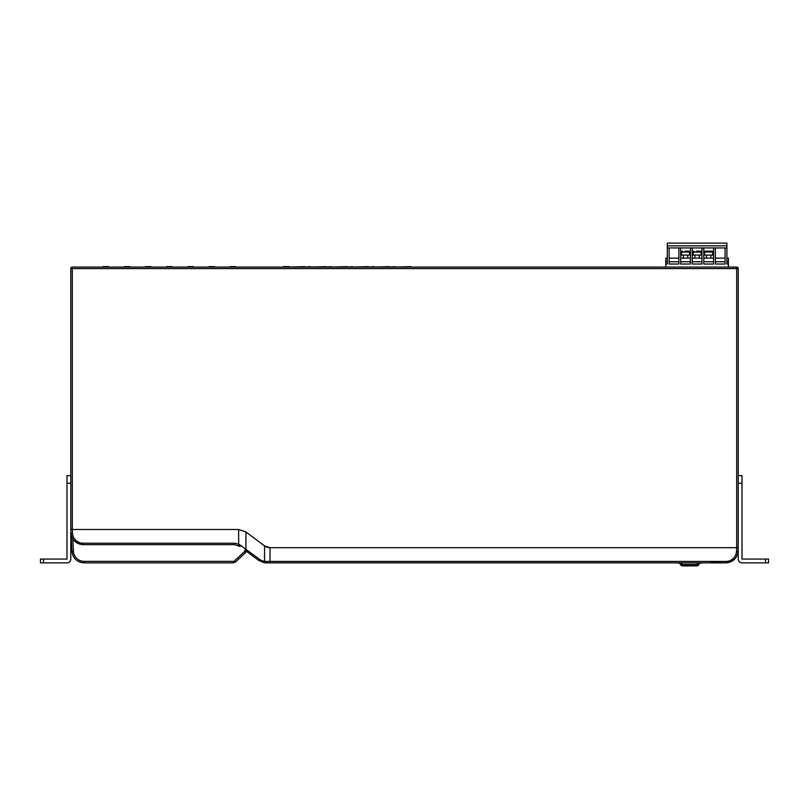 <?xml version="1.0" encoding="UTF-8"?>
<svg xmlns="http://www.w3.org/2000/svg" width="809" height="809" viewBox="0 0 809 809"><rect width="100%" height="100%" fill="white"/><g stroke="black" fill="none" stroke-linecap="round" stroke-linejoin="round"><path stroke-width="1.21" d="M475.884 267.071L499.972 267.071M738.212 475.641L742.005 475.641L742.005 559.07L768.55 559.07L768.55 562.862L742.005 562.862A3.792 3.792 0 0 1 738.212 559.07L738.212 268.588A1.517 1.517 0 0 0 736.696 267.071L72.304 267.071A1.517 1.517 0 0 0 70.787 268.588L72.304 268.588L72.304 267.071M269.65 547.683L268.082 547.491M267.263 547.268L266.1 546.813M264.816 546.075L265.595 546.55M641.132 267.071L656.301 267.071M256.372 267.071L235.682 267.071M230.221 267.071L214.496 267.071M103.087 267.071L82.397 267.071M124.273 267.071L108.537 267.071M145.458 267.071L129.733 267.071M166.654 267.071L150.929 267.071M187.84 267.071L172.115 267.071M209.035 267.071L193.311 267.071M235.682 266.616L230.221 266.616M209.035 266.616L214.496 266.616M187.84 266.616L193.311 266.616M166.654 266.616L172.115 266.616M145.458 266.616L150.929 266.616M124.273 266.616L129.733 266.616M103.087 266.616L108.537 266.616M445.456 267.071L469.726 267.071M410.739 267.071L436.88 267.071M283.595 267.071L262.905 267.071M410.739 266.616L395.004 267.071M389.544 267.071L395.004 266.616M389.544 266.616L373.809 267.071M368.348 267.071L373.809 266.616M368.348 266.616L352.623 267.071M347.162 267.071L352.623 266.616M347.162 266.616L331.437 267.071M325.976 267.071L331.437 266.616M325.976 266.616L310.241 267.071M304.781 267.071L310.241 266.616M304.781 266.616L289.056 267.071M283.595 266.616L289.056 266.616M736.696 267.071L736.696 547.693L738.212 547.693L738.212 478.675M70.787 268.588L70.787 529.49L72.304 529.49L72.304 268.588L738.212 268.588M742.005 493.996L742.005 483.074M742.005 513.412L742.005 524.333L742.005 513.412M742.005 554.671L742.005 543.749M70.787 308.027L70.787 314.094L70.787 308.027M70.787 277.689L70.787 283.757L70.787 277.689M70.787 336.847L70.787 333.814M70.787 342.156L70.787 339.123M70.787 347.466L70.787 344.432M70.787 352.775L70.787 349.741M70.787 358.084L70.787 355.05M70.787 363.393L70.787 360.359M70.787 368.702L70.787 365.668M70.787 374.011L70.787 370.977M70.787 379.32L70.787 376.286M70.787 384.629L70.787 381.595M70.787 389.938L70.787 386.904M70.787 395.247L70.787 392.213M70.787 400.556L70.787 397.522M70.787 405.865L70.787 402.831M70.787 411.174L70.787 408.141M70.787 416.483L70.787 413.45M70.787 421.792L70.787 418.759M70.787 427.101L70.787 424.068M70.787 432.411L70.787 429.377M70.787 437.72L70.787 434.686M70.787 443.029L70.787 439.995M70.787 448.338L70.787 445.304M70.787 453.647L70.787 450.613M70.787 458.956L70.787 455.922M70.787 464.265L70.787 461.231M70.787 469.574L70.787 466.54M72.77 555.196L71.93 551.364C72.931 558.392 76.976 562.225 84.055 562.862C76.976 562.225 72.931 558.392 71.93 551.364L70.98 533.161C71.981 540.19 76.016 544.022 83.094 544.659L234.61 544.659L234.61 544.063M77.209 543.132L83.094 544.659L83.094 543.223A10.628 10.608 180 0 1 72.497 533.151L72.304 529.49L238.655 529.49L245.936 531.918L264.543 545.873L270.014 547.693L264.543 545.873L264.543 561.335L265.918 561.426L270.004 561.426L270.004 547.693L736.696 547.693L736.503 551.354A10.628 10.608 180 0 1 725.906 561.426L270.004 561.426L270.004 562.862L265.959 562.862L265.918 561.426M738.212 547.693L738.02 551.364C737.019 558.402 732.974 562.235 725.906 562.862L711.192 562.568M734.228 559.555L726.3 562.852M708.199 562.862L671.146 562.862M238.655 529.49L238.655 544.022L259.527 559.302A10.598 10.578 -143.1 0 0 264.543 561.335L264.412 562.761L265.959 562.862L725.906 562.862C732.974 562.225 737.019 558.402 738.02 551.374L736.503 551.364M725.258 562.862L723.003 562.862M281.684 562.862L665.119 562.862M670.671 562.862L668.456 562.862M681.249 562.862L682.189 562.862L682.28 564.53L697.065 564.53L697.227 562.862M677.517 562.862L679.813 562.862M700.028 562.862L702.384 562.862M677.912 562.983L680.329 563.59L677.902 562.983L680.268 562.993M701.443 562.983L699.016 563.59L701.443 562.983L699.077 562.993M681.158 562.862L681.309 564.217L680.399 564.267L680.248 562.862M680.43 564.439L682.209 565.895L697.136 565.895L698.946 564.267L699.097 562.862L698.946 564.267L698.036 564.217L698.187 562.862M698.036 564.217A0.91 0.91 180 0 1 697.136 565.036L682.209 565.036L682.209 565.895L680.541 564.803M244.844 550.059L258.678 560.435L264.391 562.761L258.678 560.435L259.527 559.302M245.714 550.707L246.907 551.313M246.998 551.677L246.32 551.596M240.961 545.347L240.071 546.479L234.61 544.659L234.61 543.223L83.094 543.223M72.8 538.946L73.447 551.293A10.618 10.618 179.8 0 0 84.055 561.355L84.055 562.862L233.407 562.862L235.49 562.043L245.653 552.517L246.614 550.353M665.787 267.071L665.787 258.122L667.304 258.122M728.434 267.071L728.434 264.037L726.917 264.037L726.917 248.11L725.086 247.938M726.917 258.122L728.434 258.122L728.434 264.037M669.114 247.938L667.304 248.11L667.304 264.037L665.787 264.037M669.114 248.11L669.114 264.037L678.862 264.037L678.862 247.938M725.086 248.11L725.086 264.037L715.348 264.037L715.348 248.11L713.538 248.11L713.538 264.037L703.8 264.037L703.8 248.11L701.969 248.11L701.969 264.037L692.231 264.037L692.231 248.11L690.421 248.11L690.421 264.037L680.682 264.037L680.682 248.11L678.862 248.11M667.304 261.762L665.787 261.762M667.304 248.11L667.304 243.105L726.917 243.105L726.917 248.11M715.348 261.762L725.086 261.762M715.348 258.122L725.086 258.122M713.538 261.762L703.8 261.762M713.538 258.122L703.8 258.122M701.969 261.762L692.231 261.762M701.969 258.122L692.231 258.122M690.421 261.762L680.682 261.762M690.421 258.122L680.682 258.122M678.862 261.762L669.114 261.762M678.862 258.122L669.114 258.122M726.917 247.938L667.304 247.938M728.434 261.762L726.917 261.762M687.316 251.144L688.57 251.144A0.91 0.91 0 0 1 689.561 252.054L689.561 255.088L681.522 255.088L681.522 252.054A0.91 0.91 0 0 1 682.513 251.144L682.523 251.144M684.839 251.144L686.254 251.144M683.352 255.088L683.352 258.122M687.751 258.122L687.751 255.088M696.357 251.144L700.129 251.144A0.91 0.91 0 0 1 701.13 252.054L701.13 255.088L693.091 255.088L693.091 252.054A0.91 0.91 0 0 1 694.071 251.144L694.071 251.144M697.854 251.144L700.139 251.144M694.901 255.088L694.901 258.122M699.3 258.122L699.3 255.088M707.956 251.144L711.698 251.144A0.91 0.91 0 0 1 712.678 252.054L712.678 255.088L704.649 255.088L704.649 252.054A0.91 0.91 0 0 1 705.63 251.144L711.687 251.144M705.64 251.144L707.905 251.144M706.469 255.088L706.469 258.122M710.858 258.122L710.858 255.088M43.484 562.862L40.45 562.862L40.45 559.07L66.995 559.07L66.995 475.641L70.787 475.641L70.787 559.07A3.792 3.792 0 0 1 66.995 562.862L43.484 562.862L43.484 559.07M66.995 483.074L66.995 493.996M66.995 513.412L66.995 524.333M66.995 543.749L66.995 554.671M738.212 483.226L742.005 483.226M765.516 559.07L765.516 562.862M72.497 533.161L70.98 533.161C71.981 540.2 76.026 544.022 83.094 544.659L83.094 544.659M725.906 561.426L725.906 562.862M681.309 564.217A0.91 0.91 180 0 0 682.209 565.036M239.818 546.297L238.079 545.347L238.655 544.022L234.61 543.223M245.087 550.241L245.936 549.109L245.936 531.918M233.407 561.355L233.407 562.862L235.49 562.043L234.448 560.95A1.517 1.517 180 0 1 233.407 561.355L84.055 561.355M234.448 560.95L244.611 551.425A1.517 1.517 -179.9 0 0 245.097 550.342L245.097 550.251M244.611 551.425L245.653 552.517M71 533.525L71.93 551.364L73.447 551.293M667.304 245.835L726.917 245.835M681.522 252.054L689.561 252.054M693.091 252.054L701.13 252.054M704.649 252.054L712.678 252.054M66.995 483.226L70.787 483.226M698.319 565.461L697.136 565.895L698.925 564.399M682.209 565.895L681.057 565.481M71.849 537.085L72.648 538.693M74.721 541.302L82.002 544.609M233.407 562.862L235.49 562.043M79.343 561.911L80.222 562.245M280.096 562.862L281.421 562.862M714.216 562.862L713.427 562.862M712.405 562.862L711.738 562.862M698.875 251.144L699.664 251.144M696.397 251.144L697.813 251.144M710.433 251.144L711.222 251.144"/></g></svg>
